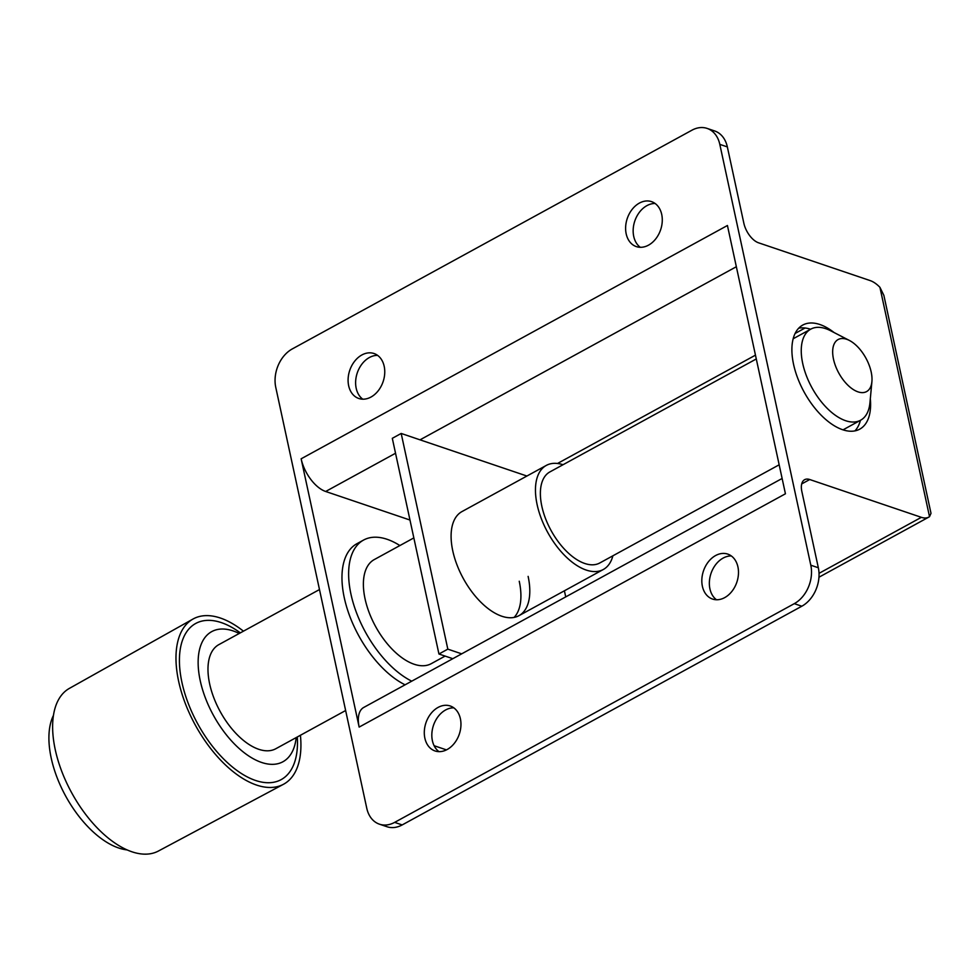 <?xml version="1.0" encoding="UTF-8"?>
<svg xmlns="http://www.w3.org/2000/svg" width="980" height="980" viewBox="0 0 980 980"><rect width="100%" height="100%" fill="white"/><g stroke="black" fill="none" stroke-linecap="round" stroke-linejoin="round"><path stroke-width="1.47" d="M879.93 287.324L883.874 295.372L931 513.324L929.518 516.668L879.93 287.324A25.958 13.549 61.3 0 0 870.179 280.599L758.557 242.807A17.799 9.286 61.3 0 1 743.845 223.195L727.344 146.914L719.81 144.366L810.803 565.203L818.337 567.763L801.848 491.482A17.799 9.286 61.3 0 1 804.605 479.698A17.799 9.286 61.3 0 1 809.737 479.526L921.359 517.33A25.958 13.549 61.3 0 0 928.844 517.085A25.958 13.549 61.3 0 0 929.518 516.668M434.116 745.719L446.439 749.884M818.337 567.763A29.669 22.013 108.7 0 1 801.824 606.216L402.192 824.927A29.669 22.013 108.7 0 1 386.99 826.728L379.444 824.18A29.669 22.013 -71.3 0 0 394.646 822.379L402.192 824.927M716.503 599.76A23.728 17.616 108.7 0 1 709.924 588.858A23.728 17.616 108.7 0 1 731.337 555.954M438.979 751.636A23.728 17.616 108.7 0 1 432.401 740.733A23.728 17.616 108.7 0 1 453.814 707.842M801.824 606.216L794.29 603.655L394.646 822.379M719.81 144.366A29.669 22.013 -71.3 0 0 707.131 128.417A29.669 22.013 -71.3 0 0 691.929 130.205L292.285 348.929A29.669 22.013 -71.3 0 0 275.772 387.382L366.765 808.231A29.669 22.013 -71.3 0 0 379.444 824.18M794.29 603.655A29.669 22.013 -71.3 0 0 810.803 565.203M384.185 366.287A23.728 17.616 108.7 0 1 378.194 390.8A23.728 17.616 108.7 0 1 358.815 398.493A23.728 17.616 108.7 0 1 348.66 385.728A23.728 17.616 108.7 0 1 354.662 361.216A23.728 17.616 108.7 0 1 374.041 353.523A23.728 17.616 108.7 0 1 384.185 366.287M460.392 718.744A23.728 17.616 108.7 0 1 454.389 743.257A23.728 17.616 108.7 0 1 435.01 750.95A23.728 17.616 108.7 0 1 424.867 738.185A23.728 17.616 108.7 0 1 430.857 713.673A23.728 17.616 108.7 0 1 450.237 705.98A23.728 17.616 108.7 0 1 460.392 718.744M737.916 566.857A23.728 17.616 108.7 0 1 731.913 591.369A23.728 17.616 108.7 0 1 712.546 599.062A23.728 17.616 108.7 0 1 702.391 586.297A23.728 17.616 108.7 0 1 708.393 561.785A23.728 17.616 108.7 0 1 727.76 554.104A23.728 17.616 108.7 0 1 737.916 566.857M301.142 458.799L727.43 225.498L785.433 493.785L359.158 727.087L301.142 458.799A29.669 15.484 61.3 0 0 325.666 491.482L409.983 520.037M661.708 214.4A23.728 17.616 108.7 0 1 655.718 238.912A23.728 17.616 108.7 0 1 636.339 246.605A23.728 17.616 108.7 0 1 626.183 233.84A23.728 17.616 108.7 0 1 632.186 209.328A23.728 17.616 108.7 0 1 651.565 201.647A23.728 17.616 108.7 0 1 661.708 214.4M834.115 332.563A59.339 30.956 61.3 0 0 802.755 325.066A59.339 30.956 61.3 0 0 793.567 364.352A59.339 30.956 61.3 0 0 859.73 429.166A59.339 30.956 61.3 0 0 870.314 398.713M707.131 128.417L714.665 130.965A29.669 22.013 108.7 0 1 727.344 146.914M782.114 478.473L363.752 707.438A29.669 15.484 61.3 0 0 359.158 727.087M526.909 476.035L401.188 433.454L447.823 649.14L461.69 653.844M565.73 596.894L564.407 590.793M401.188 433.454L392.306 438.317L438.942 654.003L452.809 658.695M514.108 617.412A59.339 30.956 61.3 0 0 519.241 581.25M563.035 464.716A59.339 30.956 61.3 0 0 546.326 465.402L461.96 511.585A59.339 30.956 61.3 0 0 452.772 550.87A59.339 30.956 61.3 0 0 518.935 615.685A59.339 30.956 61.3 0 0 528.122 576.387M447.823 649.14L438.942 654.003M362.772 399.179A23.728 17.616 108.7 0 1 356.193 388.276A23.728 17.616 108.7 0 1 377.606 355.385M640.295 247.303A23.728 17.616 108.7 0 1 633.729 236.4A23.728 17.616 108.7 0 1 655.13 203.497M854.903 430.894A59.339 30.956 61.3 0 0 860.44 420.322M810.583 329.231A59.339 30.956 61.3 0 0 798.7 328.19M53.459 715.363A81.585 42.569 61.3 0 0 51.217 758.116A81.585 42.569 61.3 0 0 127.094 849.905M871.171 371.947A29.669 15.484 61.3 0 0 849.378 340.44A29.669 15.484 61.3 0 0 833.502 359.195A29.669 15.484 61.3 0 0 854.205 390.101A29.669 15.484 61.3 0 0 871.906 381.612A29.669 15.484 61.3 0 0 871.171 371.947M546.326 465.402A59.339 30.956 61.3 0 0 537.138 504.7A59.339 30.956 61.3 0 0 603.3 569.503A59.339 30.956 61.3 0 0 612.88 555.807M756.278 358.962L549.89 471.919A51.916 27.085 61.3 0 0 541.842 506.293A51.916 27.085 61.3 0 0 599.736 562.998L779.161 464.802M399.889 545.554A81.585 42.569 61.3 0 0 363.58 540.054A81.585 42.569 61.3 0 0 350.938 594.076A81.585 42.569 61.3 0 0 411.735 681.173M413.842 537.91L374.262 559.58A59.339 30.956 61.3 0 0 365.062 598.866A59.339 30.956 61.3 0 0 431.237 663.681L445.104 656.086M363.58 540.054L356.916 543.704A81.585 42.569 61.3 0 0 344.274 597.726A81.585 42.569 61.3 0 0 405.083 684.824M239.218 633.484A74.174 38.698 61.3 0 0 200.239 680.733A74.174 38.698 61.3 0 0 251.639 757.797A74.174 38.698 61.3 0 0 296.193 737.585M319.48 589.556L218.846 644.632A59.339 30.956 61.3 0 0 209.659 683.918A59.339 30.956 61.3 0 0 275.821 748.732L345.634 710.524M243.444 631.169A94.19 49.147 61.3 0 0 192.999 619.042A94.19 49.147 61.3 0 0 178.642 681.284A94.19 49.147 61.3 0 0 283.441 784.306A94.19 49.147 61.3 0 0 300.419 735.27M240.333 632.872A89.008 46.44 61.3 0 0 181.937 682.399A89.008 46.44 61.3 0 0 249.386 777.961A89.008 46.44 61.3 0 0 297.295 736.972M192.999 619.042L69.384 688.389A92.708 48.375 61.3 0 0 55.248 749.651A92.708 48.375 61.3 0 0 158.393 851.044L283.441 784.306M849.378 340.44L830.501 330.701A51.916 27.085 61.3 0 0 810.766 329.145A51.916 27.085 61.3 0 0 802.718 363.519A51.916 27.085 61.3 0 0 860.611 420.224A51.916 27.085 61.3 0 0 869.946 402.768L871.906 381.612M921.359 517.33L819.035 573.337M809.737 479.526L801.701 483.924M805.07 328.006L795.111 333.457M755.458 355.152L557.522 463.479M736.335 266.732L420.028 439.836M395.54 453.25L325.666 491.482M818.962 577.22L928.844 517.085M810.766 329.145L793.175 338.762M860.611 420.224L843.02 429.853M603.3 569.503L518.935 615.685"/></g></svg>
